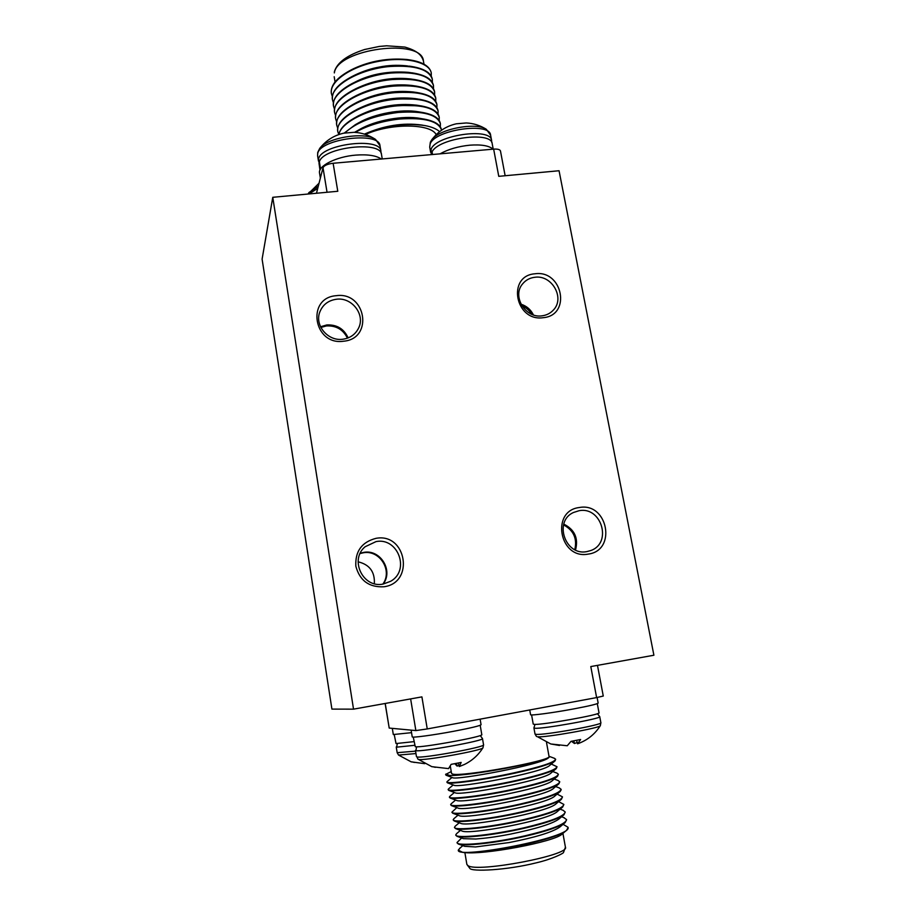 <?xml version="1.0" encoding="UTF-8"?>
<svg xmlns="http://www.w3.org/2000/svg" width="916" height="916" viewBox="0 0 916 916"><rect width="100%" height="100%" fill="white"/><g stroke="black" fill="none" stroke-linecap="round" stroke-linejoin="round"><path stroke-width="1.37" d="M319.97 170.124L319.008 163.208L320.096 169.838M431.184 154.632L431.425 153.338L431.642 154.586M597.289 703.625L599.018 712.82C601.468 714.526 542.043 725.151 534.349 724.373L533.226 724.098L531.589 714.915M413.998 741.639L396.033 743.552L394.246 734.724M480.19 725.289L481.805 734.655C484.358 736.533 420.1 748.2 415.291 746.723L413.253 737.094M327.046 192.268L323.005 167.743L316.478 193.253M353.53 709.156L272.762 197.306L262.102 259.125L331.913 709.11L353.53 709.156L421.91 696.881L427.245 728.941L596.625 697.591L590.797 666.562L653.898 655.238L559.058 170.742L498.762 176.33L493.655 149.125L333.126 163.266C327.504 163.987 324.127 165.475 323.005 167.743M385.224 703.465L389.208 728.071L415.864 730.579L427.245 728.941M597.472 665.36L603.266 696.045L596.625 697.591M389.208 728.071L385.132 703.477M272.762 197.306L337.786 191.272L333.126 163.266M360.114 553.539L363.194 552.806C379.682 549.508 392.941 570.634 382.819 584.133M320.863 327.436L326.428 325.936C336.161 325.455 343.168 329.531 347.439 338.164M521.891 305.818C526.07 307.558 529.322 310.375 531.669 314.245M563.558 524.879C573.599 530.307 577.343 538.574 574.79 549.669M343.649 341.21C313.558 345.836 305.91 297.803 336.183 295.696C365.885 291.265 373.888 338.657 343.649 341.21M588.221 554.1C559.504 559.802 550.39 510.647 579.37 507.521C607.697 502.037 617.144 550.516 588.221 554.1M543.28 317.68C515.193 322.031 506.605 275.739 534.944 273.792C562.676 269.625 571.573 315.322 543.28 317.68M383.907 586.767C369.125 587.522 359.77 580.675 355.843 566.237C355.053 551.352 361.763 542.054 375.972 538.345C406.383 532.505 414.891 582.885 383.907 586.767M374.335 583.687C374.976 571.859 369.572 564.565 358.11 561.817M383.151 584.087C393.628 570.599 380.346 549.05 363.675 552.394L360.251 553.23M376.041 541.596L365.152 546.737C349.248 559.596 362.896 588.335 383.002 584.11L390.754 581.225C410.379 570.313 397.945 537.154 376.041 541.596M336.321 299.257C328.157 300.482 322.627 304.81 319.718 312.253C314.554 325.615 328.18 341.519 342.87 339.229C350.21 338.141 355.454 334.397 358.625 328.008C365.461 314.543 351.79 296.933 336.321 299.257M348.137 337.901C344.004 328.81 336.893 324.493 326.794 324.951L320.543 326.76M534.738 277.285C529.757 277.903 525.727 280.101 522.624 283.868C511.758 296.154 525.372 318.596 542.066 315.825C546.509 315.253 550.23 313.387 553.207 310.238C565.378 298.307 552.005 274.537 534.738 277.285M533.41 314.909C530.776 309.585 526.631 306.013 520.975 304.192M575.523 550.024C578.591 538.242 574.675 529.597 563.775 524.101M579.084 510.716L573.427 512.513C553.413 521.33 565.252 556.149 586.847 551.615L590.717 550.562C612.495 543.177 601.56 506.182 579.084 510.716M559.161 787.875L561.107 789.306C560.191 793.027 546.509 797.951 520.059 804.088C486.682 811.668 451.13 815.332 451.931 812.16L456.809 807.603M451.657 805.691L457.874 808.004C462.775 811.782 546.474 796.29 553.596 788.321L558.714 783.993M450.283 798.065L456.534 800.389C461 803.973 545.467 788.332 552.314 780.661L557.592 776.207L558.382 774.249C557.409 777.65 543.715 782.356 517.288 788.378C483.969 795.844 448.542 799.84 449.401 797.046L449.939 796.29M448.874 790.439L455.195 792.787C459.202 796.187 544.459 780.386 551.008 773.035L556.172 768.661M556.859 773.081L558.371 774.249M557.981 780.466L559.745 781.772C558.794 785.333 545.112 790.153 518.674 796.233C485.331 803.744 449.836 807.58 450.672 804.592L451.187 803.79M450.661 804.592L451.393 805.599C455.115 807.546 488.365 803.561 518.754 796.714C540.577 791.756 553.951 787.474 558.886 783.856L559.745 781.772M449.401 797.046L450.054 797.985C453.5 799.817 486.843 795.706 517.38 788.871C539.341 783.913 552.749 779.688 557.592 776.207M551.306 764.058L557.008 766.738C556.012 769.978 542.318 774.581 515.914 780.558C482.618 787.955 447.237 792.122 448.142 789.512L448.714 790.382C451.874 792.1 485.308 787.863 515.994 781.039C538.116 776.081 551.547 771.925 556.287 768.57L557.02 766.738M454.473 827.32L455.527 828.591C460.267 830.823 493.117 827.194 522.922 820.335C544.058 815.423 557.317 810.992 562.664 807.042L563.855 804.431C562.985 808.462 549.314 813.603 522.83 819.843C489.419 827.549 453.741 830.892 454.485 827.32L455.344 826.072M453.202 819.728L454.141 820.908C458.527 823.049 491.526 819.305 521.525 812.446C542.867 807.523 556.149 803.149 561.394 799.302L562.481 796.863C561.588 800.733 547.917 805.771 521.444 811.954C488.056 819.602 452.435 823.106 453.202 819.728L453.993 818.606M451.931 812.16L452.744 813.248C456.763 815.297 489.911 811.439 520.139 804.569C541.7 799.634 555.039 795.306 560.134 791.573L561.187 789.775M455.676 828.637L461.973 830.972C468.5 835.186 548.993 820.335 557.397 811.473L562.664 807.042M454.141 820.908L460.588 823.301C466.576 827.366 548.066 812.32 556.104 803.756L561.165 799.485M452.848 813.282L459.202 815.629C464.595 819.58 547.23 804.317 554.844 796.027L559.825 791.825M554.169 758.219L555.657 759.238C554.627 762.33 540.921 766.829 514.54 772.738C481.266 780.088 445.955 784.405 446.882 781.989L447.5 781.279M446.871 781.989L447.374 782.802C450.225 784.405 483.751 780.031 514.62 773.218C537.051 768.238 550.527 764.127 555.05 760.898L555.657 759.238M557.146 794.08L562.481 796.863M558.634 801.626L563.844 804.431M563.054 810.271L565.229 812.011C564.393 816.202 550.722 821.446 524.227 827.755C490.781 835.507 455.046 838.69 455.756 834.923L456.626 833.606M455.756 834.923L456.958 836.308C462.099 838.609 494.766 835.083 524.307 828.236C545.386 823.312 558.623 818.812 564.004 814.736L565.229 812M568.057 827.652L566.546 830.32C557.466 839.903 479.572 855.258 462.683 852.349L458.309 850.185C456.042 859.529 573.634 837.442 568 827.251L563.088 824.308M563.718 817.553L566.603 819.602C565.802 823.953 552.142 829.312 525.624 835.667C492.155 843.487 456.351 846.498 457.027 842.537L461.618 838.003M457.027 842.537L458.24 843.98C463.382 846.464 496.117 843.063 525.704 836.159C546.44 831.281 559.607 826.759 565.195 822.579L566.603 819.602M458.298 850.082L460.485 847.655M458.893 844.186L464.698 846.327L475.519 846.945L509.113 842.56C533.879 837.728 552.222 832.381 559.825 827.045L564.474 823.14M457.37 836.434L463.416 838.667L475.782 839.022C485.881 838.174 494.09 837.224 510.155 834.178C536.1 828.82 552.291 823.816 558.726 819.167L564.004 814.736M450.363 766.394L451.542 773.425L452.504 774.02C460.782 777.352 553.241 760.44 549.028 756.41L546.509 742.464M566.546 830.32L562.184 833.972C555.554 841.712 481.53 855.75 462.683 852.349M445.623 774.501L446.046 775.234L449.756 775.474L445.852 774.089M448.142 789.512L448.588 788.871M451.233 771.581L445.611 774.432M447.603 782.871L453.867 785.207C457.37 788.436 543.841 772.383 549.749 765.375L554.787 761.116M446.046 775.234L452.515 777.65C455.527 780.684 542.707 764.494 548.455 757.795L549.234 757.131M449.756 775.474C469.072 776.218 546.612 761.654 549.222 757.131L548.947 755.975M337.741 128.24L336.756 125.32C333.401 112.485 363.56 95.31 394.785 92.676C419.688 91.108 433.737 95.104 436.932 104.642L436.886 107.745M417.936 99.043L415.085 98.596C395.575 96.375 376.442 99.855 357.698 109.038L355.385 110.309M419.517 105.638L416.757 105.191C396.846 102.867 377.346 106.428 358.236 115.885L355.843 117.214M421.257 112.267L418.394 111.786C401.861 108.775 374.541 113.607 358.832 122.71L356.038 124.29M338.989 134.492C340.752 122.401 369.068 108.351 397.109 105.844C422.036 104.206 436.073 108.042 439.233 117.362L439.165 120.477M439.245 117.362L439.165 116.973C437.985 111.523 431.814 107.802 420.65 105.809L397.029 105.432C380.942 107.195 366.847 111.317 354.778 117.798C345.24 123.236 339.928 128.812 338.828 134.549L337.821 131.698C334.489 119 364.694 101.939 395.941 99.249C420.856 97.646 434.905 101.562 438.088 110.996L438.031 114.099M438.054 110.836L438.02 110.607C436.783 104.997 430.417 101.184 418.91 99.191L395.872 98.848C380.129 100.542 366.274 104.561 354.297 110.893C342.412 117.649 336.905 124.45 337.752 131.297L337.821 131.698M440.344 123.488L440.321 123.339C439.188 118.061 433.199 114.431 422.356 112.439C415.326 111.283 407.265 111.145 398.197 112.038C381.777 113.859 367.476 118.072 355.316 124.691L344.21 133.106M434.631 91.966L434.562 91.577C433.176 85.383 426.089 81.295 413.311 79.337L392.403 79.142C377.598 80.677 364.373 84.409 352.717 90.341C339.721 97.462 333.664 104.756 334.558 112.21L334.615 112.611C331.226 99.501 361.293 82.108 392.472 79.543C417.341 78.066 431.39 82.211 434.631 91.978L434.619 95.058M435.787 98.298L435.718 97.909C434.367 91.898 427.509 87.902 415.12 85.932L393.559 85.703C378.434 87.283 364.98 91.119 353.198 97.199C340.603 104.195 334.741 111.317 335.622 118.565L335.68 118.954C332.313 105.993 362.427 88.703 393.628 86.104C418.509 84.581 432.558 88.646 435.776 98.298L435.753 101.39M436.932 104.642L436.863 104.252C435.581 98.436 428.94 94.531 416.952 92.539L394.716 92.264C379.316 93.901 365.679 97.817 353.805 104.012C341.531 110.905 335.817 117.866 336.687 124.931L336.745 125.32M412.292 79.211L409.75 78.868C391.418 77.013 373.476 80.276 355.923 88.669L353.794 89.791M414.433 85.841L411.479 85.417C392.746 83.459 374.404 86.814 356.473 95.47L353.21 97.199M416.952 92.539L413.231 91.989C394.132 89.928 375.434 93.329 357.125 102.226L353.805 104.012M355.248 132.385C367.568 125.435 382.293 120.992 399.433 119.057C424.394 117.34 438.432 121.026 441.546 130.118L441.478 129.728C440.39 124.633 434.642 121.095 424.223 119.103C417.043 117.878 408.754 117.717 399.353 118.645C382.682 120.523 368.221 124.805 355.992 131.515L354.572 132.339M344.611 133.152C356.072 122.401 373.957 115.508 398.265 112.439C423.215 110.767 437.253 114.534 440.401 123.74L440.298 126.855M336.664 121.874L335.68 118.954M335.577 115.519L334.615 112.611M334.512 109.176L333.55 106.267C330.149 93.031 360.16 75.524 391.327 73.005C416.173 71.562 430.234 75.776 433.486 85.657L433.486 88.726M433.486 85.646L433.417 85.257C431.986 78.913 424.761 74.757 411.731 72.788L391.246 72.593C376.739 74.082 363.721 77.723 352.168 83.528C338.817 90.764 332.588 98.207 333.493 105.878L333.55 106.267M431.241 76.131L431.276 72.982C429.455 62.139 404.815 56.094 377.495 61.578C350.336 66.708 329.039 81.89 331.432 93.581L332.371 96.42M332.084 95.779L331.329 93.26C330.413 85.073 337.145 77.23 351.504 69.742C369.846 61.315 388.602 57.937 407.792 59.62C420.536 61.303 428.173 65.105 430.692 71.047M333.435 102.844L332.497 99.936C329.062 86.573 359.026 68.952 390.17 66.467C415.005 65.059 429.066 69.353 432.341 79.337L432.352 82.406M432.341 79.337L432.272 78.948C430.76 72.33 423.158 68.07 409.475 66.158L390.101 66.067C376.098 67.475 363.412 70.956 352.065 76.509C338.073 83.894 331.523 91.577 332.428 99.546L332.497 99.936M407.597 65.963L406.097 65.78C396.846 64.887 387.983 65.299 379.51 67.028C371.415 68.448 363.286 71.093 355.11 74.975L352.66 76.211M410.494 72.627L408.227 72.341C388.258 70.876 370.625 74.082 355.339 81.948L354.515 82.371M436.199 134.663C430.886 123.431 390.376 123.03 365.518 134.469M352.717 69.135L353.679 68.654C370.247 60.96 387.915 57.914 406.681 59.483L407.746 59.62M422.997 118.908L420.169 118.416C403.544 115.244 375.4 120.191 359.564 129.488L357.194 130.839M423.192 125.286L421.704 125.023C403.132 122.504 384.022 125.538 364.396 134.114M439.611 131.652C436.463 128.812 431.482 126.774 424.658 125.526C404.403 122.847 384.342 125.71 364.488 134.137M493.655 149.125C497.674 148.873 499.941 149.491 500.468 150.968L505.14 175.746M411.124 730.132L412.223 736.853C411.708 737.998 432.925 735.182 453.523 731.312C470.893 728.002 480.076 725.804 481.072 724.716L480.11 719.152M456.512 763.658L457.095 766.085L455.012 763.933M458.996 765.41L457.095 766.085M458.401 763.234L459.305 766.543L464.309 764.528C472.084 760.727 478.312 755.128 482.984 747.754L483.556 744.788L482.48 738.571L480.236 735.548M431.745 766.658L448.565 768.616L451.119 764.356L461.16 762.433L459.305 766.543M435.329 767.333L432.741 766.703M482.984 747.754C483.247 750.273 422.952 761.162 418.406 759.398L431.883 766.703M392.311 728.357L393.308 734.54L411.536 732.663M411.147 761.837L424.738 763.669M414.398 762.444L411.96 761.849M415.967 753.559L398.54 755.059L411.238 761.872M529.734 709.969L530.582 714.698C529.963 715.865 553.184 712.774 574.023 708.858C589.377 705.938 597.427 704.015 598.159 703.087L597.106 697.5M573.874 741.078L574.469 743.506L571.504 741.33M577.195 742.498L574.469 743.506M576.633 740.597L577.572 743.781L579.255 743.174C588.164 739.636 595.194 733.785 600.346 725.632L600.873 722.735L599.74 716.655L597.45 713.678M600.346 725.632C600.678 727.922 544.848 737.838 537.555 736.773L550.779 743.975L567.256 745.761L570.989 741.365L580.63 739.51L577.572 743.781M559.47 745.464L550.882 743.987M493.22 149.171L492.201 143.743C491.743 130.896 438.34 138.064 432.066 151.896L432.535 154.518M432.306 153.258L431.425 153.338M493.117 149.182C489.098 145.69 481.358 144.35 469.897 145.175C458.229 146.354 448.279 149.251 440.035 153.854M465.82 122.996L456.328 123.797C446.115 126.122 437.859 131.538 431.573 140.068L430.348 142.22L429.707 147.087L430.142 144.007C434.619 129.786 490.037 121.736 490.598 135.167L491.583 140.423C491.045 127.106 435.592 135.19 431.093 149.285L431.23 154.174M466.267 122.962C473.515 123.305 480.213 125.423 486.35 129.328L486.35 129.328C476.354 121.713 438.111 129.225 431.573 140.068M382.258 158.937L381.48 154.438C381.125 140.537 323.176 147.258 319.363 161.766L320.554 169.025M319.592 163.162L319.008 163.208M381.308 159.029C376.27 155.548 367.774 154.243 355.82 155.102C336.321 156.59 317.726 166.014 319.535 173.101L320.36 178.082M353.496 132.362L343.878 133.141C334.008 135.339 325.947 140.446 319.695 148.461L318.253 151.335M353.828 132.305C361.728 132.671 368.976 135.064 375.606 139.495L375.606 139.495C365.427 131.377 326.726 137.572 319.695 148.461L317.726 152.457L317.6 155.731L317.692 153.705C319.478 138.774 379.499 131.171 379.968 145.713L380.896 151.06C380.449 136.656 320.394 144.293 318.573 159.086L319.134 163.197M318.264 186.257L308.944 192.532L308.074 194.032M466.862 864.383L469.816 868.334C471.339 871.918 506.651 870.303 536.341 862.815C552.245 859.174 564.222 853.036 563.535 852.372L565.424 847.174C570.405 855.189 476.973 872.925 467.939 865.609L466.862 864.383L464.87 852.567M410.631 698.908L415.864 730.579M423.444 61.154C421.807 55.235 417.249 50.586 404.826 47.071L386.598 45.8L379.247 46.453L364.66 49.498C347.21 55.12 337.111 62.54 334.374 71.769L334.34 72.925C337.328 48.674 422.322 37.636 423.444 61.154L423.994 64.2M416.574 746.792L415.933 750.662C420.776 752.265 485.056 740.563 482.48 738.571M417.994 759.25L416.963 756.925C421.841 758.711 486.167 746.964 483.556 744.788M397.338 743.609L396.617 747.17L414.605 745.315M398.54 755.059L397.166 752.689L415.566 751.143M534.99 724.384L533.913 727.922L535.036 728.231C542.753 729.125 602.213 718.476 599.74 716.655M536.536 736.533L535.013 734.002L536.135 734.346C543.886 735.411 603.392 724.728 600.873 722.735M317.726 188.364L309.07 193.94M559.55 788.023L555.68 786.569M455.607 800.046L451.107 803.859M554.214 779.058L558.302 780.581M454.393 792.5L449.779 796.416M552.76 771.547L557.054 773.161M563.203 810.328L559.596 808.977M456.466 833.743L460.416 830.388M459.214 822.786L455.103 826.278M458.011 815.194L453.752 818.812M459.546 848.456L462.855 845.651M561.6 816.763L564.325 817.782M565.424 847.174L562.916 833.354M554.661 758.402L549.623 756.513M447.191 781.543L452 777.455M448.485 788.951L453.191 784.955M353.69 68.654L351.504 69.742M406.681 59.494L407.792 59.62M334.191 76.726L335.061 81.948M416.471 756.65L415.44 750.422M397.166 752.689L396.239 746.975M535.013 734.002L533.913 727.922M491.697 142.358L491.583 140.423M486.35 129.328L490.598 135.167M429.707 147.087L430.646 152.331M380.987 153.018L380.896 151.06M375.606 139.495L379.968 145.713M317.6 155.731L318.482 161.09M319.043 183.211L308.005 194.032"/></g></svg>
